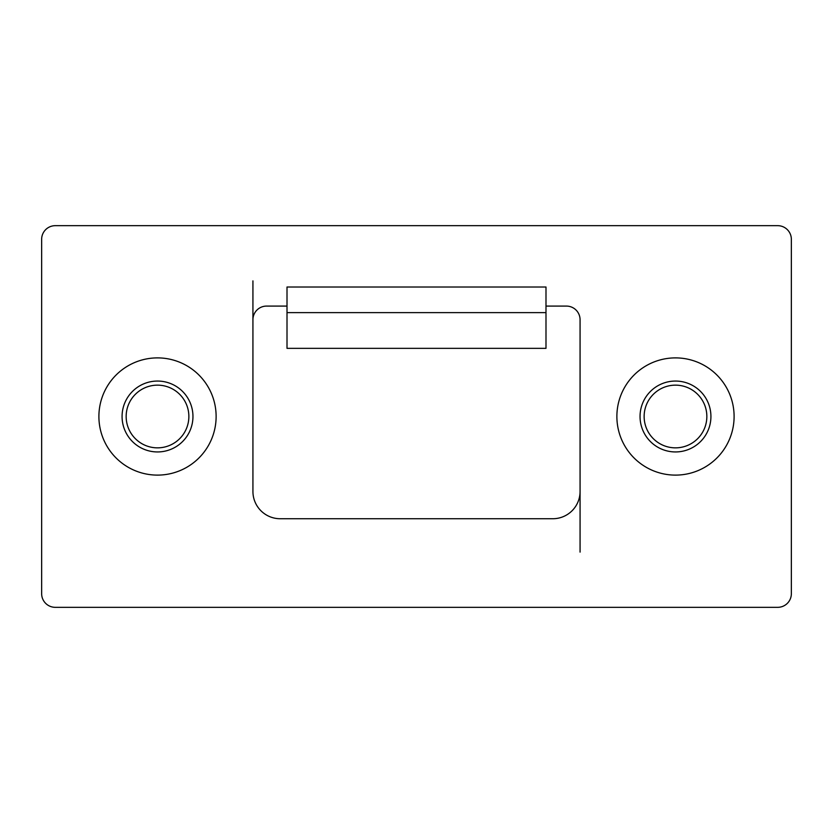 <?xml version="1.0" encoding="UTF-8"?>
<svg xmlns="http://www.w3.org/2000/svg" width="833" height="833" viewBox="0 0 833 833"><rect width="100%" height="100%" fill="white"/><g stroke="black" fill="none" stroke-linecap="round" stroke-linejoin="round"><path stroke-width="1.25" d="M126.158 416.5A31.352 31.352 0 0 0 157.51 447.852A31.352 31.352 0 0 0 188.862 416.5A31.352 31.352 0 0 0 157.51 385.148A31.352 31.352 0 0 0 126.158 416.5M644.138 416.5A31.352 31.352 0 0 0 675.49 447.852A31.352 31.352 0 0 0 706.842 416.5A31.352 31.352 0 0 0 675.49 385.148A31.352 31.352 0 0 0 644.138 416.5M580.07 552.123L580.07 319.716A13.63 13.63 0 0 0 566.44 306.086L545.99 306.086L545.99 287.01L287.01 287.01L287.01 306.086L266.56 306.086A13.63 13.63 0 0 0 252.93 319.716L252.93 491.47A27.26 27.26 0 0 0 280.19 518.73L552.81 518.73A27.26 27.26 0 0 0 580.07 491.47L580.07 552.123M252.93 280.877L252.93 319.716L252.93 280.877M734.102 416.5A58.612 58.612 0 0 1 675.49 475.112A58.612 58.612 0 0 1 616.878 416.5A58.612 58.612 0 0 1 675.49 357.888A58.612 58.612 0 0 1 734.102 416.5M640.046 416.5A35.444 35.444 0 0 0 675.49 451.944A35.444 35.444 0 0 0 710.924 416.5A35.444 35.444 0 0 0 675.49 381.056A35.444 35.444 0 0 0 640.046 416.5M216.122 416.5A58.612 58.612 0 0 1 157.51 475.112A58.612 58.612 0 0 1 98.898 416.5A58.612 58.612 0 0 1 157.51 357.888A58.612 58.612 0 0 1 216.122 416.5M122.076 416.5A35.444 35.444 0 0 0 157.51 451.944A35.444 35.444 0 0 0 192.954 416.5A35.444 35.444 0 0 0 157.51 381.056A35.444 35.444 0 0 0 122.076 416.5M777.72 607.33A13.63 13.63 0 0 0 791.35 593.7L791.35 239.3A13.63 13.63 0 0 0 777.72 225.67L55.28 225.67A13.63 13.63 0 0 0 41.65 239.3L41.65 593.7A13.63 13.63 0 0 0 55.28 607.33L777.72 607.33M545.99 312.625L545.99 348.35L287.01 348.35L287.01 312.625L545.99 312.625L545.99 306.086M287.01 312.625L287.01 306.086"/></g></svg>
